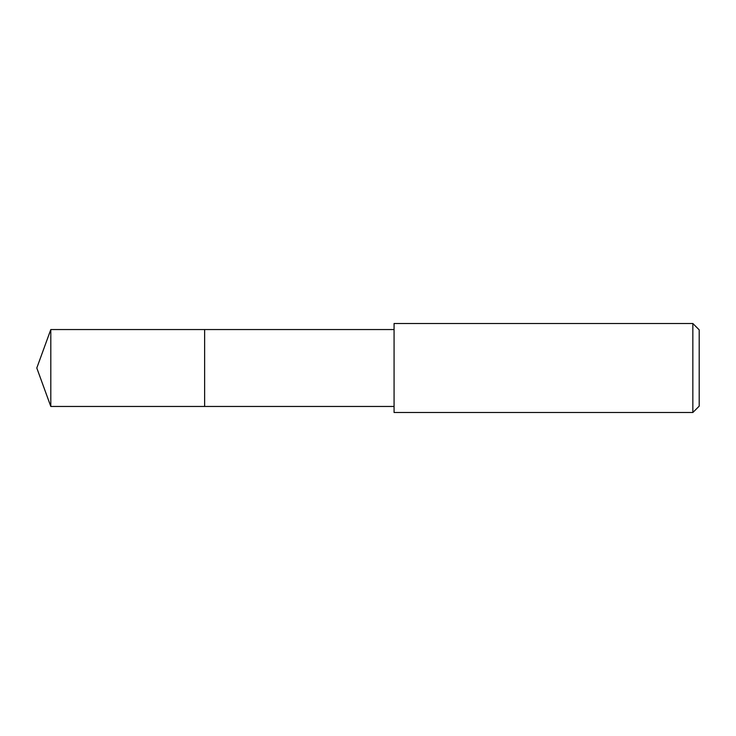 <?xml version="1.0" encoding="UTF-8"?>
<svg xmlns="http://www.w3.org/2000/svg" width="736" height="736" viewBox="0 0 736 736"><rect width="100%" height="100%" fill="white"/><g stroke="black" fill="none" stroke-linecap="round" stroke-linejoin="round"><path stroke-width="1.1" d="M394.073 329.544L50.802 329.544L50.802 406.456L204.636 406.456L204.636 329.544L204.636 406.456L394.073 406.456M50.802 406.456L36.8 368L50.802 329.544M394.073 323.5L394.073 412.5L692.843 412.5L692.843 323.5L394.073 323.5M692.843 323.5L699.2 329.857L699.2 406.143L692.843 412.5"/></g></svg>
